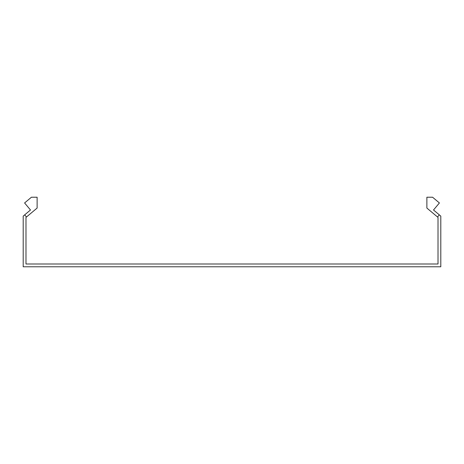 <?xml version="1.0" encoding="UTF-8"?>
<svg xmlns="http://www.w3.org/2000/svg" width="464" height="464" viewBox="0 0 464 464"><rect width="100%" height="100%" fill="white"/><g stroke="black" fill="none" stroke-linecap="round" stroke-linejoin="round"><path stroke-width="0.7" d="M26.483 216.99L24.691 214.855L30.491 209.989L24.592 202.954L31.424 197.223L37.12 197.223L37.12 208.063L25.984 217.407L25.984 263.993L438.016 263.993L438.016 217.407L437.517 216.99L439.309 214.855L433.509 209.989L439.408 202.954L432.576 197.223L426.88 197.223L426.88 208.063L437.517 216.99M24.691 214.855L23.2 216.108L23.2 266.777L440.8 266.777L440.8 216.108L439.309 214.855"/></g></svg>
